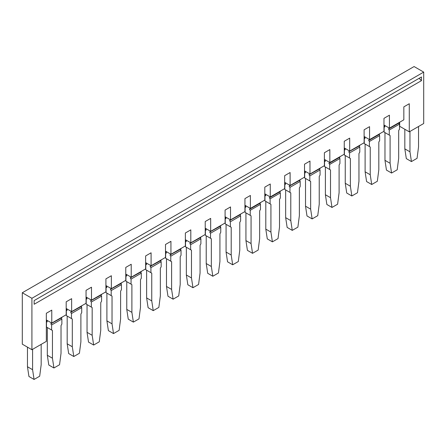<?xml version="1.0" encoding="UTF-8"?>
<svg xmlns="http://www.w3.org/2000/svg" width="446" height="446" viewBox="0 0 446 446"><rect width="100%" height="100%" fill="white"/><g stroke="black" fill="none" stroke-linecap="round" stroke-linejoin="round"><path stroke-width="0.67" d="M421.459 80.659L421.459 76.968L34.152 300.576L34.152 304.267L421.459 80.659L419.112 78.323M250.228 208.315L250.228 208.923L249.409 209.141L250.228 210.3L260.481 204.38L259.789 203.404M399.672 122.221L399.672 126.29L409.283 131.838L423.7 123.514L423.7 72.101L414.089 66.549L22.3 292.749L31.911 298.296L423.7 72.101M404.829 129.268L404.829 148.858L406.317 158.614L411.441 161.575L417.06 158.33L418.543 146.862L418.543 126.497M411.441 161.575L409.958 151.818L409.958 131.453M399.516 122.316L399.516 122.734L389.263 128.654L389.263 128.047M391.577 173.042L390.094 163.286L390.094 135.556L384.97 132.596L384.97 160.326L386.453 170.082L391.577 173.042L397.196 169.798L398.679 158.33L398.679 130.6L399.516 129.156L399.516 124.111L398.824 123.135M384.826 126.675L384.134 127.071L384.134 132.116L389.263 135.077L389.263 130.031L388.444 128.872L389.263 128.654M384.97 160.326L390.094 163.286M31.911 298.296L31.911 349.714L22.3 344.167L22.3 292.749M245.936 240.595L247.418 250.351L252.547 253.311L251.065 243.555L245.936 240.595L245.936 212.87L251.065 215.825L250.228 215.346L250.228 210.3M251.065 243.555L251.065 215.825M409.283 131.838L409.283 103.728L403.836 106.873L403.836 119.818L389.425 128.141L389.425 115.196L383.978 118.341L383.978 131.286L369.561 139.609L369.561 126.658L364.114 129.803L364.114 142.753L349.697 151.077L349.697 138.126L344.251 141.27L344.251 154.221L329.839 162.539L329.839 149.594L324.393 152.738L324.393 165.683L309.976 174.007L309.976 161.062L304.529 164.206L304.529 177.151L290.112 185.475L290.112 172.53L284.665 175.674L284.665 188.619L270.254 196.942L270.254 183.997L264.807 187.142L264.807 200.087L250.39 208.41L250.39 195.465L244.943 198.609L244.943 211.555L230.526 219.878L230.526 206.933L225.085 210.077L225.085 223.022L210.668 231.346L210.668 218.395L205.221 221.539L205.221 234.49L190.804 242.814L190.804 229.863L185.358 233.007L185.358 245.958L170.941 254.276L170.941 241.331L165.499 244.475L165.499 257.42L151.083 265.744L151.083 252.798L145.636 255.943L145.636 268.888L131.219 277.211L131.219 264.266L125.772 267.41L125.772 280.356L111.355 288.679L111.355 275.734L105.914 278.878L105.914 291.823L91.497 300.147L91.497 287.202L86.05 290.346L86.05 303.291L71.633 311.615L71.633 298.669L66.186 301.814L66.186 314.759L51.775 323.082L51.775 310.132L46.328 313.276L46.328 341.391L31.911 349.714M384.134 125.086L384.959 126.859L384.134 127.071M244.943 205.266L250.39 208.41M383.978 124.997L389.425 128.141M404.829 148.858L409.958 151.818M390.094 135.556L389.263 135.077M250.228 208.923L260.481 203.008L260.481 202.584M399.516 124.111L389.263 130.031M379.652 133.783L379.652 134.201L369.399 140.122L369.399 139.514M371.719 184.51L370.236 174.754L370.236 147.024L365.107 144.064L365.107 171.794L366.59 181.55L371.719 184.51L377.333 181.266L378.821 169.798L378.821 142.068L379.652 140.624L379.652 135.578L378.961 134.603M364.114 136.465L369.561 139.609M369.399 140.122L368.58 140.334L369.399 141.499L369.399 146.544L364.276 143.584L364.276 138.539L364.967 138.143M364.276 138.539L365.096 138.327L364.276 136.554M365.107 171.794L370.236 174.754M379.652 135.578L369.399 141.499M370.236 147.024L369.399 146.544M359.097 146.071L359.788 147.046L359.788 152.092L358.958 153.535L358.958 181.26L357.475 192.733L351.855 195.978L350.372 186.222L350.372 158.492L349.541 158.012L349.541 152.967L348.716 151.802L359.788 145.669L359.788 145.251M344.412 148.022L345.232 149.789L344.412 150.007L345.104 149.605M344.251 147.933L349.697 151.077M344.412 150.007L344.412 155.052L349.541 158.012M349.541 151.59L349.541 150.982M350.372 158.492L345.249 155.531L345.249 183.261L346.732 193.018L351.855 195.978M345.249 183.261L350.372 186.222M359.788 147.046L349.541 152.967M324.549 159.49L325.374 161.257L324.549 161.474L324.549 166.52L329.678 169.48L329.678 164.435L328.858 163.269L329.678 163.058L329.678 162.45M329.678 163.058L339.93 157.137L339.93 156.713M330.508 197.684L325.385 194.729L326.868 204.485L331.991 207.446L330.508 197.684L330.508 169.959L329.678 169.48M329.678 164.435L339.93 158.514L339.93 163.559L339.094 165.003L339.094 192.728L337.611 204.201L331.991 207.446M339.93 158.514L339.239 157.538M325.385 194.729L325.385 166.999L330.508 169.959M304.529 170.863L309.976 174.007M310.65 181.427L305.521 178.467L305.521 206.191L307.004 215.953L312.133 218.908L317.747 215.669L319.236 204.196L319.236 176.471L320.066 175.027L320.066 169.982L309.814 175.897L309.814 180.942L310.65 181.427L310.65 209.152L312.133 218.908M304.69 170.957L305.51 172.725L304.69 172.942L304.69 177.987L309.814 180.942M304.69 172.942L305.382 172.541M305.521 206.191L310.65 209.152M320.066 168.181L320.066 168.605L308.994 174.737L309.814 175.897M320.066 169.982L319.375 169.001M309.814 174.525L309.814 173.918M284.665 182.33L290.112 185.475M290.786 192.895L285.663 189.935L285.663 217.659L287.146 227.415L292.269 230.376L297.889 227.137L299.372 215.663L299.372 187.933L300.203 186.495L300.203 181.45L289.956 187.365L289.956 192.41L290.786 192.895L290.786 220.619L292.269 230.376M284.827 182.425L285.646 184.192L284.827 184.41L284.827 189.455L289.956 192.41M284.827 184.41L285.518 184.008M285.663 217.659L290.786 220.619M300.203 179.649L300.203 180.072L289.131 186.205L289.956 187.365M300.203 181.45L299.517 180.468M289.956 185.988L289.956 185.385M324.549 161.474L325.24 161.073M324.393 159.395L329.839 162.539M280.344 191.117L280.344 191.54L270.092 197.455L270.092 196.853M272.406 241.844L270.923 232.087L270.923 204.357L265.799 201.402L265.799 229.127L267.282 238.883L272.406 241.844L278.025 238.599L279.508 227.131L279.508 199.401L280.344 197.963L280.344 192.917L279.653 191.936M264.807 193.798L270.254 196.942M264.969 193.893L265.788 195.66L264.969 195.872L264.969 200.917L270.092 203.878L270.092 198.832L269.272 197.673L270.092 197.455M264.969 195.872L265.654 195.476M260.481 204.38L260.481 209.425L259.65 210.869L259.65 238.599L258.167 250.067L252.547 253.311M265.799 229.127L270.923 232.087M280.344 192.917L270.092 198.832M270.923 204.357L270.092 203.878M245.796 206.944L245.105 207.34L245.924 207.128L245.105 205.361M32.586 349.324L32.586 369.695L27.457 366.735L27.457 347.144M27.457 366.735L28.94 376.491L34.069 379.451L39.683 376.207L41.171 364.733L41.171 344.368M34.069 379.451L32.586 369.695M225.085 216.734L230.526 219.878M231.201 227.293L226.077 224.332L226.077 252.062L227.56 261.819L232.684 264.779L238.303 261.534L239.786 250.067L239.786 222.337L240.617 220.893L240.617 215.847L230.37 221.768L230.37 226.813L231.201 227.293L231.201 255.023L232.684 264.779M225.241 216.823L226.061 218.596L225.241 218.808L225.241 223.853L230.37 226.813M225.241 218.808L225.932 218.412M226.077 252.062L231.201 255.023M240.617 214.052L240.617 214.47L229.545 220.608L230.37 221.768M240.617 215.847L239.931 214.872M230.37 220.391L230.37 219.783M205.221 228.201L210.668 231.346M211.337 238.761L206.214 235.8L206.214 263.53L207.697 273.286L212.826 276.247L218.44 273.002L219.923 261.534L219.923 233.804L220.759 232.36L220.759 227.315L210.506 233.236L210.506 238.281L211.337 238.761L211.337 266.491L212.826 276.247M205.383 228.291L206.203 230.064L205.383 230.275L205.383 235.321L210.506 238.281M205.383 230.275L206.069 229.88M206.214 263.53L211.337 266.491M220.759 225.52L220.759 225.938L209.687 232.071L210.506 233.236M220.759 227.315L220.068 226.339M210.506 231.859L210.506 231.251M185.358 239.669L190.804 242.814M191.479 250.228L186.35 247.268L186.35 274.998L187.833 284.754L192.962 287.715L198.582 284.47L200.064 272.997L200.064 245.272L200.895 243.828L200.895 238.783L190.643 244.703L190.643 249.749L191.479 250.228L191.479 277.958L192.962 287.715M185.519 239.758L186.339 241.526L185.519 241.743L185.519 246.789L190.643 249.749M185.519 241.743L186.211 241.342M186.35 274.998L191.479 277.958M200.895 236.988L200.895 237.406L189.823 243.538L190.643 244.703M200.895 238.783L200.204 237.807M190.643 243.326L190.643 242.719M165.499 251.131L170.941 254.276M171.615 261.696L166.492 258.736L166.492 286.466L167.975 296.222L173.098 299.182L178.718 295.938L180.201 284.464L180.201 256.74L181.031 255.296L181.031 250.251L170.785 256.171L170.785 261.217L171.615 261.696L171.615 289.421L173.098 299.182M165.656 251.226L166.475 252.994L165.656 253.211L165.656 258.256L170.785 261.217M165.656 253.211L166.347 252.81M166.492 286.466L171.615 289.421M181.031 248.45L181.031 248.874L169.965 255.006L170.785 256.171M181.031 250.251L180.346 249.275M170.785 254.794L170.785 254.187M145.636 262.599L151.083 265.744M151.751 273.164L146.628 270.204L146.628 297.928L148.111 307.69L153.24 310.645L158.854 307.405L160.337 295.932L160.337 268.208L161.173 266.764L161.173 261.718L150.921 267.633L150.921 272.679L151.751 273.164L151.751 300.888L153.24 310.645M145.797 262.694L146.617 264.461L145.797 264.679L145.797 269.724L150.921 272.679M145.797 264.679L146.483 264.277M146.628 297.928L151.751 300.888M161.173 259.918L161.173 260.341L150.101 266.474L150.921 267.633M161.173 261.718L160.482 260.737M150.921 266.262L150.921 265.654M125.772 274.067L131.219 277.211M131.893 284.632L126.764 281.671L126.764 309.396L128.253 319.152L133.376 322.112L138.996 318.873L140.479 307.4L140.479 279.67L141.31 278.232L141.31 273.186L131.057 279.101L131.057 284.147L131.893 284.632L131.893 312.356L133.376 322.112M125.934 274.162L126.753 275.929L125.934 276.146L125.934 281.192L131.057 284.147M125.934 276.146L126.625 275.745M126.764 309.396L131.893 312.356M141.31 271.385L141.31 271.809L130.238 277.942L131.057 279.101M141.31 273.186L140.618 272.205M131.057 277.724L131.057 277.122M105.914 285.535L111.355 288.679M112.03 296.094L106.906 293.139L106.906 320.864L108.389 330.62L113.513 333.58L119.132 330.335L120.615 318.868L120.615 291.138L121.451 289.699L121.451 284.654L111.199 290.569L111.199 295.614L112.03 296.094L112.03 323.824L113.513 333.58M106.07 285.63L106.889 287.397L106.07 287.609L106.07 292.654L111.199 295.614M106.07 287.609L106.761 287.213M106.906 320.864L112.03 323.824M121.451 282.853L121.451 283.277L110.379 289.409L111.199 290.569M121.451 284.654L120.76 283.673M111.199 289.192L111.199 288.59M86.05 297.003L91.497 300.147M92.166 307.562L87.042 304.607L87.042 332.331L88.525 342.088L93.654 345.048L99.268 341.803L100.751 330.335L100.751 302.605L101.588 301.162L101.588 296.116L91.335 302.037L91.335 307.082L92.166 307.562L92.166 335.292L93.654 345.048M86.212 297.097L87.031 298.865L86.212 299.076L86.212 304.122L91.335 307.082M86.212 299.076L86.903 298.681M87.042 332.331L92.166 335.292M101.588 294.321L101.588 294.745L90.516 300.877L91.335 302.037M101.588 296.116L100.896 295.14M91.335 300.66L91.335 300.052M66.186 308.47L71.633 311.615M72.308 319.029L67.179 316.069L67.179 343.799L68.667 353.555L73.791 356.516L79.41 353.271L80.893 341.803L80.893 314.073L81.724 312.629L81.724 307.584L71.471 313.505L71.471 318.55L72.308 319.029L72.308 346.759L73.791 356.516M66.348 308.56L67.168 310.332L66.348 310.544L66.348 315.59L71.471 318.55M66.348 310.544L67.039 310.148M67.179 343.799L72.308 346.759M81.724 305.789L81.724 306.207L70.652 312.345L71.471 313.505M81.724 307.584L81.033 306.608M71.471 312.128L71.471 311.52M46.328 319.938L51.775 323.082M52.444 330.497L47.321 327.537L47.321 355.267L48.804 365.023L53.927 367.983L59.547 364.739L61.03 353.271L61.03 325.541L61.866 324.097L61.866 319.052L51.613 324.972L51.613 330.018L52.444 330.497L52.444 358.227L53.927 367.983M46.484 320.027L47.309 321.8L46.484 322.012L46.484 327.057L51.613 330.018M46.484 322.012L47.176 321.616M47.321 355.267L52.444 358.227M61.866 317.257L61.866 317.675L50.794 323.807L51.613 324.972M61.866 319.052L61.174 318.076M51.613 323.595L51.613 322.988M245.105 207.34L245.105 212.385L250.228 215.346"/></g></svg>
